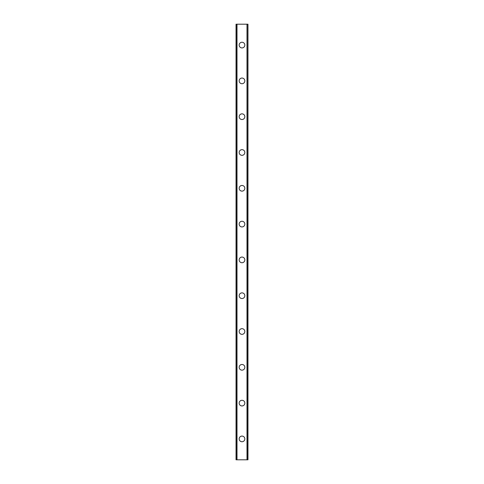 <?xml version="1.0" encoding="UTF-8"?>
<svg xmlns="http://www.w3.org/2000/svg" width="484" height="484" viewBox="0 0 484 484"><rect width="100%" height="100%" fill="white"/><g stroke="black" fill="none" stroke-linecap="round" stroke-linejoin="round"><path stroke-width="0.73" d="M239.169 438.915A2.831 2.831 0 0 1 242 436.078A2.831 2.831 0 0 1 244.831 438.915A2.831 2.831 0 0 1 242 441.747A2.831 2.831 0 0 1 239.169 438.915M239.169 403.111A2.831 2.831 0 0 1 242 400.28A2.831 2.831 0 0 1 244.831 403.111A2.831 2.831 0 0 1 242 405.949A2.831 2.831 0 0 1 239.169 403.111M239.169 367.308A2.831 2.831 0 0 1 242 364.476A2.831 2.831 0 0 1 244.831 367.308A2.831 2.831 0 0 1 242 370.145A2.831 2.831 0 0 1 239.169 367.308M239.169 331.51A2.831 2.831 0 0 1 242 328.672A2.831 2.831 0 0 1 244.831 331.51A2.831 2.831 0 0 1 242 334.341A2.831 2.831 0 0 1 239.169 331.51M239.169 295.706A2.831 2.831 0 0 1 242 292.868A2.831 2.831 0 0 1 244.831 295.706A2.831 2.831 0 0 1 242 298.537A2.831 2.831 0 0 1 239.169 295.706M239.169 259.902A2.831 2.831 0 0 1 242 257.064A2.831 2.831 0 0 1 244.831 259.902A2.831 2.831 0 0 1 242 262.733A2.831 2.831 0 0 1 239.169 259.902M239.169 224.098A2.831 2.831 0 0 1 242 221.267A2.831 2.831 0 0 1 244.831 224.098A2.831 2.831 0 0 1 242 226.936A2.831 2.831 0 0 1 239.169 224.098M239.169 188.294A2.831 2.831 0 0 1 242 185.463A2.831 2.831 0 0 1 244.831 188.294A2.831 2.831 0 0 1 242 191.132A2.831 2.831 0 0 1 239.169 188.294M239.169 152.49A2.831 2.831 0 0 1 242 149.659A2.831 2.831 0 0 1 244.831 152.49A2.831 2.831 0 0 1 242 155.328A2.831 2.831 0 0 1 239.169 152.49M239.169 116.692A2.831 2.831 0 0 1 242 113.855A2.831 2.831 0 0 1 244.831 116.692A2.831 2.831 0 0 1 242 119.524A2.831 2.831 0 0 1 239.169 116.692M239.169 80.888A2.831 2.831 0 0 1 242 78.051A2.831 2.831 0 0 1 244.831 80.888A2.831 2.831 0 0 1 242 83.72A2.831 2.831 0 0 1 239.169 80.888M239.169 45.085A2.831 2.831 0 0 1 242 42.253A2.831 2.831 0 0 1 244.831 45.085A2.831 2.831 0 0 1 242 47.922A2.831 2.831 0 0 1 239.169 45.085M247.832 24.2L236.035 24.2L236.035 459.8L247.965 459.8L247.965 24.2L247.832 459.8M236.035 24.2L236.035 459.8L236.035 24.2M236.942 24.2L236.942 459.8M237.003 24.2L237.003 459.8M246.997 24.2L246.997 459.8M247.058 24.2L247.058 459.8M247.965 24.2L247.965 459.8L247.965 24.2M236.168 24.2L236.168 459.8M236.888 24.2L236.888 459.8M247.112 24.2L247.112 459.8"/></g></svg>
